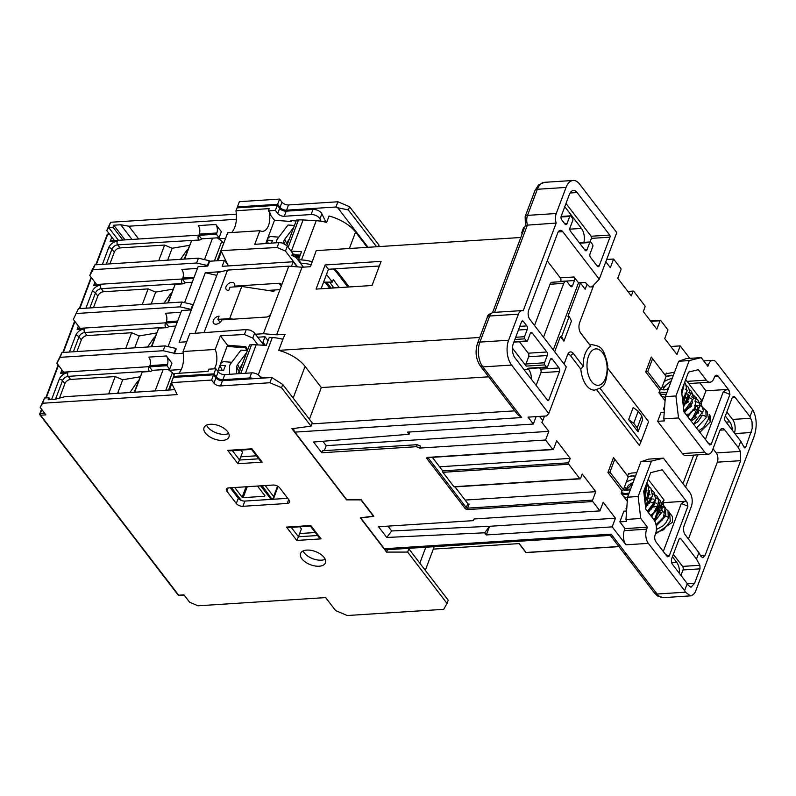 <?xml version="1.0" encoding="UTF-8"?>
<svg xmlns="http://www.w3.org/2000/svg" width="796" height="796" viewBox="0 0 796 796"><rect width="100%" height="100%" fill="white"/><g stroke="black" fill="none" stroke-linecap="round" stroke-linejoin="round"><path stroke-width="1.19" d="M265.197 485.55L273.655 496.565L277.575 486.127M278.043 486.396L273.376 499.241M272.988 499.271L273.655 496.565M262.202 485.739L271.993 499.241M241.268 500.405L231.527 487.709M260.67 485.839L271.068 499.39M257.496 486.038L264.949 495.759L264.67 496.266L243.148 497.649L242.143 497.221L234.691 487.51M164.036 303.176L170.165 294.321L171.001 294.271M171.498 292.938L170.165 294.321M147.559 347.006L153.688 338.161L154.524 338.101M155.021 336.768L153.688 338.161M149.489 366.638L61.66 372.279A2.537 1.393 -93.7 0 0 60.645 373.274L61.929 369.861L63.69 372.15M182.443 278.968L94.605 284.61A2.537 1.393 -93.7 0 0 93.6 285.605L94.883 282.182L96.644 284.48M198.92 235.138L111.082 240.78A2.537 1.393 -93.7 0 0 110.067 241.765L111.808 237.148L106.734 230.522L108.644 227.497L118.475 240.302M165.966 322.808L78.137 328.45A2.537 1.393 -93.7 0 0 77.122 329.445L78.406 326.022L80.167 328.32M185.249 282.67A2.537 1.632 142.5 0 1 183 283.834L175.19 284.341L167.737 302.938M172.921 289.157L155.668 292.102L148.126 288.898L103.55 291.754A5.065 3.274 -37.5 0 0 97.818 296.052L93.431 307.704M168.772 326.509A2.537 1.632 142.5 0 1 166.533 327.673L158.712 328.171L151.26 346.767M156.444 332.997L139.191 335.932L131.648 332.728L87.072 335.594A5.065 3.274 -37.5 0 0 81.341 339.882L76.953 351.543M152.295 370.339A2.537 1.632 142.5 0 1 150.056 371.503L142.235 372.011L134.166 392.259M139.967 376.836L122.713 379.772L115.171 376.568L70.595 379.433A5.065 3.274 -37.5 0 0 64.864 383.722L59.441 398.139M201.726 238.84A2.537 1.632 142.5 0 1 199.478 240.004L191.667 240.501L184.214 259.098M189.398 245.327L172.145 248.262L164.603 245.059L120.027 247.924A5.065 3.274 -37.5 0 0 114.296 252.213L109.908 263.874M134.643 392.229L142.235 372.011M155.12 390.906L163.12 369.642M151.738 346.738L158.712 328.171M168.215 302.908L175.19 284.341M184.692 259.068L191.667 240.501M204.482 259.605L212.542 238.143M172.145 248.262L167.667 260.163M164.603 245.059L158.712 260.74M122.713 379.772L117.619 393.324M115.171 376.568L108.654 393.891M139.191 335.932L134.713 347.832M131.648 332.728L125.758 348.409M155.668 292.102L151.19 304.002M148.126 288.898L142.235 304.57M114.435 240.561L111.808 237.148M217.109 260.75L223.606 243.486L221.835 241.188L217.288 237.835M221.835 241.188L214.413 260.929M168.513 390.05L174.175 374.996L172.404 372.687L167.856 369.344M172.404 372.687L165.817 390.219M119.171 393.214A21.532 11.831 86.3 0 0 118.146 391.911M44.586 413.164L40.397 413.432A1.264 0.697 -93.7 0 0 40.606 415.204L45.889 414.865L40.218 407.472L42.586 403.244L177.14 394.597L171.359 382.637L211.587 380.05L213.945 383.125A5.065 2.687 -159.4 0 0 220.522 385.921L269.904 382.747L281.525 387.692L311.027 426.149L291.943 428.716L346.529 499.868L360.916 499.858L373.384 516.107L360.329 517.858L386.577 552.086L407.622 552.076L447.014 603.428L443.71 609.328L347.245 615.527L335.613 610.582L325.654 597.587L197.965 605.796L189.627 602.244L183.956 594.861L178.682 595.199L40.606 415.204A1.264 0.816 142.5 0 1 39.979 414.965L178.055 594.96A1.264 0.816 -37.5 0 0 178.682 595.199A1.264 0.697 -93.7 0 0 179.14 595.458A1.264 1.264 0 0 1 178.055 594.96M40.218 407.472L44.556 398.01L48.914 397.731L50.347 399.602M183.339 353.185L174.414 353.762L174.006 353.235L175.826 348.409L165.021 345.892L61.969 352.509L56.844 363.235L60.148 357.334L163.21 350.718L174.006 353.235M56.844 363.235L61.929 369.861M181.369 369.513L169.15 370.299M166.394 355.981L148.872 357.105A6.079 3.343 -93.7 0 1 149.877 365.613L167.409 364.488A6.079 3.343 86.3 0 0 166.394 355.981L171.926 363.195L169.657 369.225L166.951 365.702L149.429 366.827L152.136 370.349L169.657 369.225M171.807 383.572L169.399 389.99M129.917 392.527L137.21 381.99L138.046 381.941M138.544 380.607L137.21 381.99M299.793 526.813L301.405 528.912L299.664 533.539L315.296 532.534M48.914 397.731L48.158 399.741L55.123 399.293L64.755 396.716L174.752 389.652M281.525 387.692L282.739 384.478L271.864 377.523L222.482 380.687A5.065 2.687 20.6 0 1 215.905 377.891L213.557 374.826L173.329 377.404L171.359 382.637M237.914 463.71L262.202 462.148L251.954 448.805L251.536 449.402L229.935 450.795L227.676 450.367L237.914 463.71L240.81 456.814L256.441 455.81M230.233 487.789L238.273 498.276A5.065 2.687 -159.4 0 0 244.85 501.072L287.724 498.316M180.513 259.337L186.642 250.491L187.478 250.432M187.975 249.098L186.642 250.491M218.582 238.79L225.596 238.342M221.427 251.576L217.995 260.7M237.865 207.826L237.417 206.89L277.645 204.303L280.003 207.378A5.065 2.687 -159.4 0 0 286.58 210.174L335.962 207L337.723 207.756L368.06 247.297M236.442 219.288L128.843 226.203L138.673 239.009M122.833 240.024L113.012 227.218L108.644 227.497L110.614 222.263L236.432 214.184M215.825 224.472L198.294 225.606A6.079 3.343 -93.7 0 1 199.308 234.114L216.84 232.989A6.079 3.343 86.3 0 0 215.825 224.472L221.358 231.686L219.089 237.725L216.383 234.193L198.851 235.317L201.567 238.85L219.089 237.725M378.508 246.631L379.055 245.178L349.553 206.721L337.922 201.776L288.54 204.95A5.065 2.687 20.6 0 1 281.963 202.144L279.615 199.08L239.387 201.667L237.417 206.89M110.614 222.263L106.734 230.522M251.536 449.402L260.123 460.615L262.202 462.148M240.939 450.088L242.551 452.188L240.81 456.814M210.313 424.268A13.303 7.045 20.6 0 1 223.965 428.298A13.303 7.045 20.6 0 1 228.94 437.004A13.303 7.045 20.6 0 1 222.671 440.377A13.303 7.045 20.6 0 1 209.02 436.347A13.303 7.045 20.6 0 1 204.045 427.641A13.303 7.045 20.6 0 1 210.313 424.268M306.838 550.096A13.303 7.045 20.6 0 1 320.49 554.125A13.303 7.045 20.6 0 1 325.465 562.832A13.303 7.045 20.6 0 1 310.54 564.752A13.303 7.045 20.6 0 1 300.57 553.469A13.303 7.045 20.6 0 1 306.838 550.096M226.89 491.231A5.065 2.687 20.6 0 1 226.372 489.172A5.065 2.687 20.6 0 1 228.76 487.888L273.108 485.043A5.065 2.687 20.6 0 1 279.685 487.839L289.097 500.117A5.065 2.687 20.6 0 1 289.625 502.167A5.065 2.687 20.6 0 1 287.237 503.45L242.889 506.306A5.065 2.687 20.6 0 1 236.303 503.5L226.89 491.231L228.114 487.968M318.977 537.34L321.057 538.872L310.808 525.529L310.37 526.126L318.977 537.34M310.39 526.126L288.789 527.519L286.53 527.091L296.769 540.434L321.057 538.872M317.594 535.529L298.46 536.753L296.769 540.434M291.246 527.36L298.46 536.753L299.664 533.539M113.012 227.218L113.758 225.208L125.022 239.885M113.758 225.208L120.733 224.761L131.987 239.437M120.733 224.761L128.843 226.203M407.502 548.404L408.836 548.852L448.218 600.204L447.014 603.428M386.577 552.086L387.483 549.688M407.622 552.076L408.836 548.852M282.739 384.478L312.241 422.935L311.027 426.149M269.904 382.747L271.864 377.523M376.578 246.75L348.34 209.935L337.723 207.756M149.877 365.613L149.429 366.827M167.409 364.488L166.951 365.702M78.446 308.669L73.322 319.405L78.446 308.669L181.946 302.022L180.135 306.848L190.941 309.375L192.751 304.55L181.946 302.022M192.751 304.55L193.149 305.067L179.17 342.27L186.712 341.782M93.102 269.665L94.923 264.839L91.62 270.74L89.799 275.565L93.102 269.665L196.612 263.008L207.418 265.536L207.816 266.063L198.105 266.68L184.582 302.639M197.448 268.431L181.816 269.436A6.079 3.343 -93.7 0 1 182.831 277.943L182.374 279.157L185.09 282.68L192.264 282.222M193.687 278.431L182.374 279.157M174.414 353.762L176.224 348.937L175.826 348.409M190.941 309.375L191.339 309.893L181.627 310.52L168.065 346.598M180.971 312.271L165.339 313.276A6.079 3.343 -93.7 0 1 166.354 321.783L165.906 322.987L168.613 326.519L175.787 326.052M177.209 322.261L165.906 322.987M199.308 234.114L198.851 235.317M216.84 232.989L216.383 234.193M297.107 266.839L293.207 261.755L291.465 266.381M268.043 340.708L265.018 336.758L262.969 342.19L265.406 345.355M228.701 433.472A13.303 7.045 20.6 0 1 224.94 434.347A13.303 7.045 20.6 0 1 206.552 425.144M303.077 550.971A13.303 7.045 -159.4 0 0 312.798 558.712A13.303 7.045 -159.4 0 0 325.216 559.299M332.917 286.341L332.27 288.062M331.166 288.132L326.788 282.421M42.586 403.244L44.556 398.01M60.148 357.334L61.969 352.509M89.799 275.565L94.883 282.182M211.587 380.05L213.557 374.826M277.645 204.303L279.615 199.08M335.962 207L337.922 201.776M348.34 209.935L349.553 206.721M207.418 265.536L209.229 260.71L198.423 258.183L94.923 264.839M209.229 260.71L209.627 261.237L224.412 260.282L227.795 264.7M224.412 260.282L222.144 266.322L293.207 261.755M262.969 342.19L261.685 342.27M198.423 258.183L196.612 263.008M76.625 313.495L180.135 306.848M209.627 261.237L207.816 266.063M265.018 336.758L257.805 337.215M216.801 275.376L205.318 272.7L221.208 271.675M205.318 272.7L193.149 305.067M274.451 290.003L273.943 291.366L241.755 286.451L229.656 318.619L233.278 319.176M220.134 322.31L217.885 319.375L229.656 318.619M241.755 286.451L229.974 287.207L228.77 290.421A5.065 3.274 142.5 0 1 226.253 289.485A5.065 3.274 142.5 0 1 228.283 283.804A5.065 3.274 142.5 0 1 234.293 283.316A5.065 3.274 142.5 0 1 234.502 286.132L235.079 286.878M255.516 334.23L263.396 333.723L270.948 313.614A4.05 2.617 -37.5 0 1 266.361 317.047L221.805 319.912A5.065 3.274 142.5 0 1 217.835 323.773A5.065 3.274 142.5 0 1 213.557 323.266A5.065 3.274 142.5 0 1 214.233 318.927A5.065 3.274 142.5 0 1 219.089 316.161L217.885 319.375M165.021 345.892L163.21 350.718M73.322 319.405L78.406 326.022M253.834 378.677A6.438 3.413 -159.4 0 0 249.675 377.981L222.86 379.702A5.065 2.687 20.6 0 1 216.283 376.906L213.925 373.841L215.845 368.727L218.194 371.802A5.065 2.687 -159.4 0 0 224.78 374.598L251.596 372.876A6.438 3.413 -159.4 0 1 260.431 377.195L260.929 378.219M215.845 368.727L208.87 369.175L208.035 371.404L174.782 373.543L173.697 376.418L213.925 373.841M173.697 376.418L174.145 377.354M178.821 373.284C182.931 368.329 184.344 361.076 183.06 351.514L189.766 333.663L246.262 329.574L244.422 334.479L252.76 338.081L257.984 344.927M263.993 345.275L253.834 332.221L250.272 330.181L246.262 329.574M293.833 254.829L286.968 245.656L282.281 242.979L278.958 242.591L254.75 244.342L259.864 230.721L227.686 232.78L220.97 250.641L228.382 265.914M231.736 232.522C235.835 227.576 237.248 220.323 235.964 210.761L269.217 208.622L268.381 210.85L275.356 210.403L277.277 205.288L279.635 208.363A5.065 2.687 -159.4 0 0 286.212 211.159L313.027 209.438A6.438 3.413 20.6 0 1 321.863 213.756L325.972 222.263M277.277 205.288L237.049 207.875L235.964 210.761M299.833 256.133L295.615 255.824L295.326 256.571L299.346 257.426M295.326 256.571L299.555 256.879M276.62 242.76L276.64 241.228A5.065 3.751 154.2 0 1 277.555 238.81L287.993 225.009L294.44 225.477M293.714 227.407L284.699 239.327A5.065 3.751 -25.8 0 0 283.784 241.745L283.764 243.496M287.655 243.546A2.537 1.403 -68.8 0 1 288.401 240.332L289.306 239.128M288.61 240.989A2.537 1.403 111.2 0 0 288.142 242.243M278.819 237.138L271.098 236.571A14.567 6.01 94.2 0 0 267.476 238.929M267.038 240.094L272.53 240.491A14.567 6.01 94.2 0 0 271.376 243.138M268.361 243.357L266.929 240.392M295.615 255.824L294.53 254.262L294.231 255.058L292.45 254.043L292.023 255.168L295.784 257.168M293.575 254.193L294.53 254.262M292.45 254.043L292.023 255.168M299.216 257.775L296.092 257.546L291.555 255.138M291.595 220.641L291.276 221.497L274.491 220.273L265.745 243.546M268.073 242.76L267.844 243.397M265.894 243.536L267.018 240.561M291.276 221.497L290.829 220.582L296.132 220.97M325.166 282.301L329.703 288.222M321.096 221.248L319.942 218.87A6.438 3.413 -159.4 0 0 311.107 214.542L284.291 216.263A5.065 2.687 20.6 0 1 277.714 213.467L275.356 210.403M274.491 220.273L269.486 213.746L270.56 213.676L268.381 210.85M321.524 287.635L322.052 288.719M323.574 282.192L332.35 282.073L333.315 279.525L339.186 287.615M329.773 282.242L333.822 287.963M220.004 365.225L225.497 365.623A14.567 6.01 94.2 0 0 223.686 370.448L218.194 370.05M231.785 362.27L224.064 361.702A14.567 6.01 94.2 0 0 220.442 364.061M222.233 370.349L219.895 365.523M259.864 230.721A14.796 8.129 86.3 0 0 262.561 231.357A14.796 8.129 86.3 0 0 269.486 213.746M339.295 287.316L333.932 287.664M303.455 267.148L296.092 257.546M326.489 274.431L332.35 282.073M246.81 350.568L245.466 347.772L227.069 346.429L217.756 371.225M218.333 370.06L220.293 370.2M245.466 347.772L245.864 346.688L227.537 345.205L227.069 346.429M220.97 250.641L277.117 247.486L285.456 251.088L297.565 266.879M214.353 368.827A14.796 8.129 86.3 0 0 215.238 349.444L220.363 335.822L244.422 334.479M227.537 345.205L220.363 335.822M183.06 351.514L215.238 349.444M247.566 350.2L245.864 346.688M279.953 289.644L267.804 290.431M234.502 286.132L279.058 283.267L281.267 286.152M283.336 338.877L281.655 338.987M268.371 339.842L267.426 339.902M379.364 265.993L328.43 269.267L321.096 288.779M416.417 446.695L419.701 448.088L420.457 446.078L417.174 444.685L416.417 446.695L321.803 452.765L313.564 442.029L409.114 434.278L407.462 432.129L533.32 424.049L528.027 417.144L546.474 415.96L548.762 413.552L511.569 365.065A17.731 9.741 -93.7 0 1 508.614 340.25L518.425 314.161A9.114 5.015 -93.7 0 1 522.077 310.579A9.114 5.015 -93.7 0 1 523.221 310.738L556.175 223.069A9.114 5.015 -93.7 0 1 556.255 213.517L566.055 187.428A17.731 9.741 -93.7 0 1 573.16 180.473A17.731 9.741 -93.7 0 1 579.587 184.095L616.791 232.581L599.249 279.237L592.015 286.839L589.896 286.978L585.269 282.391L578.513 282.819L580.473 283.087L585.179 289.227L587.08 284.182M293.634 428.487A5.065 2.786 86.3 0 0 294.888 432.119L346.678 499.639L361.076 499.629L373.861 516.296L360.807 518.047L384.349 548.742A5.065 2.786 86.3 0 0 386.179 549.777L610.303 535.38L611.149 534.166L384.349 548.742M706.45 364.449L708.639 364.309A10.129 5.572 -93.7 0 1 712.699 360.329A10.129 5.572 -93.7 0 1 716.37 362.399L752.628 409.661L749.981 416.706L752.031 421.751L752.23 428.417L745.812 446.994L744.917 447.979L744.2 447.452L740.758 441.233L738.34 447.67L740.399 451.402L740.678 460.675L705.157 555.18L702.818 557.737L700.948 556.364L698.888 552.633L696.47 559.071L699.903 565.289L700.012 568.851L694.57 583.329L690.978 587.269L688.102 585.15L687.247 583.597L684.6 590.632L685.465 592.194L657.058 594.015L611.149 534.166M684.6 590.632L648.342 543.37A10.129 5.572 -93.7 0 1 646.66 529.191L624.273 530.633L625.029 528.624L619.855 521.868L623.855 511.211L626.581 511.032M624.273 530.633A10.129 5.572 -93.7 0 0 625.964 544.812L612.194 526.862L486.326 534.942L484.674 532.793L386.786 537.469L378.548 526.733L473.152 520.654L474.088 518.982L599.945 510.903L592.771 501.54A1.015 0.557 -93.7 0 1 592.602 500.117L467.59 508.147A1.015 0.537 20.6 0 1 466.277 507.589L428.139 457.869A1.015 0.657 142.5 0 1 426.994 458.735L465.133 508.445A2.03 1.075 -159.4 0 0 467.759 509.569L592.771 501.54M568.563 462.804L442.715 470.884A1.015 0.557 -93.7 0 0 442.884 472.307L568.732 464.217A1.015 0.557 -93.7 0 1 568.563 462.804L570.235 458.377L556.693 440.735L553.518 449.173A1.015 0.557 -93.7 0 1 552.742 449.362L545.568 440.009L419.701 448.088M568.732 464.217L579.796 478.645L453.949 486.724L442.884 472.307M592.602 500.117L595.776 491.679L582.234 474.028L580.573 478.456A1.015 0.557 -93.7 0 1 579.796 478.645M599.945 510.903L603.199 502.256L615.437 518.216L612.194 526.862M626.671 509.788L625.964 508.873L626.92 506.336M627.278 501.271L621.139 493.261L622.034 490.863L607.915 472.446L613.507 457.571L627.626 475.978L628.532 473.58L628.87 474.018M663.257 504.375L663.924 502.614L662.998 501.41M682.978 483.65L693.694 455.133M720.101 430.158L724.688 429.87A6.587 3.622 86.3 0 0 722.3 428.527A6.587 3.622 86.3 0 0 719.654 431.104L712.48 450.208A10.129 5.572 -93.7 0 1 708.42 454.178L686.033 455.62A10.129 5.572 -93.7 0 1 682.361 453.551L657.645 421.333L660.969 412.477L664.242 412.268M664.381 410.338L663.456 409.124L664.71 405.791M665.068 400.736L658.929 392.717L659.824 390.319L645.705 371.901L651.297 357.026L665.416 375.443L666.322 373.045L666.66 373.483M699.833 382.846L705.943 390.816L701.057 403.831M670.789 346.489L680.212 345.882L689.774 358.359M680.212 345.882L676.958 354.528L664.72 338.579L667.973 329.932L660.789 320.569A1.015 0.557 -93.7 0 0 660.013 320.758L656.839 329.206L643.307 311.554L644.969 307.137A1.015 0.557 -93.7 0 0 644.8 305.714L633.735 291.286A1.015 0.557 -93.7 0 0 633.367 291.087L627.875 291.435M628.143 291.794L632.959 291.485A1.015 0.557 -93.7 0 1 633.367 291.087M632.959 291.485L631.298 295.903L617.766 278.262L620.94 269.814A1.015 0.557 -93.7 0 0 620.771 268.391L613.587 259.038L610.343 267.685L605.816 261.785M580.364 332.559L589.896 344.996A22.795 12.527 -93.7 0 1 591.796 344.598C600.055 346.559 603.438 345.713 607.746 365.533C607.199 378.19 605.268 385.214 601.945 386.617A22.029 12.109 -93.7 0 1 599.965 388.189L594.712 390.1A22.795 12.527 -93.7 0 1 580.821 369.125L570.453 355.603A5.065 2.786 86.3 0 0 567.409 355.175M607.885 368.449L648.581 421.611L641.029 441.72L599.965 388.189M641.029 441.72L639.337 445.402L596.672 389.781M545.568 440.009L548.812 431.362L541.867 422.308L542.802 420.636L539.559 416.398M635.437 476.257L633.457 475.759L628.243 476.834L627.626 475.978M628.253 474.316L631.467 473.043L636.78 472.685M622.034 490.863L623.377 489.858L625.805 490.465L630.452 489.52M629.109 493.112L625.079 493.629L621.407 492.555M645.447 487.878L645.128 487.54A2.318 1.224 20.6 0 1 645.447 487.878A2.318 1.224 20.6 0 1 645.705 488.784A2.318 1.224 20.6 0 1 644.422 489.421L645.068 489.391M628.959 490.077L631.119 487.749M645.118 490.346L645.049 491.301M648.352 494.575L644.949 501.719M651.586 498.784L651.516 499.719M646.68 497.53L647.466 497.4M654.819 503.002L654.74 503.997M649.904 501.749L650.69 501.619M658.053 507.221L657.984 508.176M653.138 505.957L653.924 505.828M658.372 506.604L660.232 507.938L654.68 520.982M656.382 510.176L657.168 510.037M658.312 509.957L661.625 510.654M662.63 511.301L663.456 512.136M664.521 515.649L664.481 516.236M628.532 485.212L633.178 482.276M646.302 485.321L644.153 495.092M627.437 499.112L627.208 497.888M646.541 486.147L644.979 502.047M649.775 490.366L645.715 508.206M655.954 497.838L648.491 512.704M644.879 499.719L646.103 499.122M646.511 498.953L650.8 497.888M659.178 502.097L651.735 516.932M648.093 503.958L649.327 503.361M651.188 502.664L653.934 502.097M659.158 502.843L662.6 511.43L654.8 521.221M651.327 508.166L652.561 507.579M654.431 506.883L657.197 506.306M658.441 506.236L659.566 506.296M665.655 510.495L665.695 516.136A2.318 1.224 20.6 0 1 668.083 517.39A2.318 1.224 20.6 0 1 668.332 518.305L667.963 510.664L662.401 506.226M670.252 513.738L672.491 516.703L672.53 522.186L655.456 534.036M654.601 520.843L656.183 519.36M664.123 516.475A2.318 1.224 20.6 0 1 664.56 516.206L665.695 516.136L656.222 525.917M664.56 516.206L656.073 525.012M625.676 490.455L632.73 483.47M645.466 489.49L643.984 493.629M648.7 493.719L644.85 500.943M646.382 490.555L646.919 490.644M651.934 497.938L645.596 507.231M649.616 494.764L650.163 494.863M655.188 502.097L647.964 512.017M644.83 500.754L647.088 499.709M652.839 498.993L653.417 499.092M658.411 506.336L651.198 516.226M645.536 506.734L647.904 505.072M656.073 503.201L656.64 503.291M659.665 504.714L654.372 520.455M647.805 511.808L651.128 509.281M658.232 507.321L659.327 507.41M623.377 489.858L628.253 476.834L631.158 475.918L635.049 476.098M686.998 502.077L662.242 469.809L650.73 472.645L643.705 491.321L645.835 509.241L653.844 519.679A10.129 5.572 86.3 0 1 655.526 533.857L655.148 534.862A5.065 2.786 -93.7 0 0 655.994 541.957L666.74 555.966L667.735 556.812L669.157 556.125L687.903 506.256L686.998 502.077L685.067 501.261L681.326 503.46L663.287 551.459M685.067 501.261L663.924 502.614M659.824 390.319L661.187 389.304L664.69 389.911L668.252 388.965M666.889 392.587L659.178 392.04M673.237 375.712L671.217 375.205L666.033 376.279L665.416 375.443M666.033 373.802L674.56 372.17M702.251 415.661L702.291 415.074M701.226 411.562L698.002 409.592M695.266 409.433L694.132 409.602M691.037 421.054L697.983 407.343L698.58 411.671L690.56 420.437M687.804 416.835L695.823 406.647M687.316 401.254L685.853 401.701M684.57 412.626L692.59 402.418M691.525 398.925L688.321 396.955M685.575 396.786L684.441 396.965M683.466 407.353L688.281 394.697L688.908 398.935L683.356 406.448M682.729 401.124L686.122 394M681.844 393.682L682.888 389.771M668.938 387.135L666.71 389.533M706.092 417.791A2.318 1.224 -159.4 0 0 706.112 417.741A2.318 1.224 -159.4 0 0 705.853 416.825A2.318 1.224 -159.4 0 0 703.535 415.572A2.318 1.224 -159.4 0 0 701.734 416.179A2.318 1.224 -159.4 0 0 701.714 416.298M682.888 388.746A2.318 1.224 -159.4 0 0 683.466 388.229A2.318 1.224 -159.4 0 0 683.475 388.219A2.318 1.224 -159.4 0 0 683.217 387.314A2.318 1.224 -159.4 0 0 682.918 386.995M684.65 397.313L684.053 397.502M683.664 397.632L682.381 398.169M683.127 404.458L687.137 390.528M686.56 389.95L685.237 389.105M668.461 388.408L667.695 389.194M705.853 416.825A2.318 1.224 -159.4 0 0 703.734 415.631A2.318 1.224 -159.4 0 0 701.843 415.99M693.535 424.318L697.654 421.92L701.754 416.169A2.318 1.224 -159.4 0 0 701.754 416.169A2.318 1.224 -159.4 0 0 701.744 416.209M709.256 414.447L710.191 421.999L699.774 432.447M702.112 415.731L700.51 415.81M696.381 417.204L692.122 420.587M710.201 421.999L710.271 416.169L709.266 414.437M580.165 478.854L454.317 486.933A1.015 0.557 -93.7 0 1 453.949 486.724M467.759 509.569A1.015 0.557 -93.7 0 1 467.59 508.147L469.103 504.127A1.015 0.537 20.6 0 1 467.789 503.57L454.994 486.893M595.776 491.679L465.103 500.067M442.715 470.884L432.318 457.332M570.235 458.377L439.561 466.774M663.486 597.637A17.731 9.741 -93.7 0 1 657.058 594.015A5.065 3.274 142.5 0 1 654.551 593.08L657.596 595.975L663.486 597.637L690.988 595.836L693.465 594.453L695.256 592.174L754.22 436.178C757.056 426.984 756.817 418.666 753.484 411.224L752.628 409.661M606.681 259.476L613.587 259.038M486.326 534.942L489.58 526.295L484.674 532.793M615.437 518.216L489.58 526.295L391.682 530.972L386.786 537.469M387.96 526.126L391.682 530.972M533.32 424.049L536.116 416.626M409.452 431.999L409.114 434.278M548.812 431.362L326.231 445.66L322.868 441.273M417.174 444.685L322.559 450.755L321.803 452.765M560.374 336.579L561.638 336.489L569.2 316.38L571.458 321.067L563.906 341.176L560.374 336.579L554.673 351.742M580.821 369.125L583.209 366.349L573.319 353.454A7.602 4.179 86.3 0 0 567.946 353.951A7.602 4.179 86.3 0 0 567.518 354.887L564.085 364.021M544.514 416.079L542.802 420.636M583.209 366.349A22.029 12.109 -93.7 0 1 590.771 346.24L589.896 344.996M593.806 284.958L579.617 322.708A7.602 4.179 86.3 0 0 580.772 333.196A7.602 4.179 86.3 0 0 580.881 333.345L590.771 346.24M580.473 283.087L567.926 316.47L569.2 316.38M561.638 336.489L563.906 341.176M723.345 391.662L729.922 394.458L711.186 444.327L709.763 445.014L684.003 411.9L681.495 390.776L688.52 372.1L698.291 369.692L706.291 380.13A10.129 5.572 86.3 0 0 709.972 382.199A10.129 5.572 86.3 0 0 714.032 378.219L714.4 377.214A5.065 2.786 -93.7 0 1 716.43 375.234A5.065 2.786 -93.7 0 1 718.271 376.269L729.017 390.279L727.086 389.453L723.345 391.662L705.306 439.661M727.086 389.453L705.943 390.816M690.59 403.622A13.801 8.915 142.5 0 1 692.162 403.065M494.585 312.35L527.45 224.92A9.114 5.015 -93.7 0 1 527.529 215.368A5.065 2.687 20.6 0 0 525.141 216.651L525.42 225.268L556.175 223.069M294.888 432.119L521.688 417.552L517.549 414.477L480.336 365.971A5.065 3.274 142.5 0 0 482.844 366.906L511.569 365.065M618.84 546.524L526.047 552.484L519.221 543.588L433.313 549.111M690.48 595.905L685.465 592.194M488.654 376.816L321.315 387.562L305.067 366.389A32.198 17.064 -159.4 0 0 278.739 350.369L282.888 339.305A32.198 17.064 -159.4 0 0 272.312 337.544L269.307 337.365L266.282 345.404L256.153 344.817A30.397 16.109 -159.4 0 0 251.536 344.827L249.536 344.947L238.73 373.702M309.405 419.243L321.315 387.562M613.507 457.571L628.313 476.913M623.467 489.789L609.935 472.137L607.915 472.446M609.935 472.137L614.771 459.272M651.297 357.026L666.103 376.379L672.729 375.503M661.187 389.304L647.725 371.603L645.705 371.901M647.725 371.603L652.561 358.727M666.103 376.379L661.257 389.244M673.336 554.334L682.59 566.394A2.537 1.393 -93.7 0 1 683.008 569.946L680.958 575.409M687.247 583.597L672.411 564.264A4.05 2.229 -93.7 0 1 671.744 558.593L678.998 539.29A2.537 1.393 -93.7 0 1 680.013 538.295A2.537 1.393 -93.7 0 1 680.928 538.812L696.47 559.071M698.888 552.633L685.227 534.832A6.587 3.622 86.3 0 1 684.132 525.619L691.316 506.515A10.129 5.572 -93.7 0 0 689.635 492.326L663.416 458.158L651.436 461.113L638.133 496.505L640.75 518.485L647.417 527.181L646.66 529.191M688.45 539.031L717.335 462.168A6.587 3.622 86.3 0 0 716.241 452.954L713.027 448.755M724.688 429.87L738.34 447.67M708.639 364.309L707.883 366.319L701.206 357.623L689.227 360.578L675.923 395.97L678.54 417.95L704.749 452.118L682.361 453.551M708.42 454.178A10.129 5.572 -93.7 0 1 704.749 452.118M740.758 441.233L725.216 420.975A2.537 1.393 -93.7 0 1 724.798 417.432L732.051 398.129A4.05 2.229 -93.7 0 1 733.673 396.537A4.05 2.229 -93.7 0 1 735.146 397.363L749.981 416.706M729.922 394.458L729.017 390.279M607.885 368.558L648.581 421.611M641.765 415.83L642.601 419.8L638.064 431.87L628.651 419.591L633.178 407.522L638.233 411.224L641.765 415.83L637.238 427.89L638.064 431.87M637.238 427.89L633.706 423.293L638.233 411.224M628.651 419.591L633.706 423.293M553.29 349.941L578.364 283.227M543.519 337.205L563.757 283.356A5.065 2.786 -93.7 0 1 565.787 281.366A5.065 2.786 -93.7 0 1 567.628 282.401L570.563 286.242A2.537 1.393 86.3 0 0 571.488 286.759A2.537 1.393 86.3 0 0 572.503 285.764L574.463 280.53A2.537 1.393 86.3 0 0 574.045 276.988L578.513 282.819M648.203 479.371L664.113 500.117L661.755 502.853M625.964 508.873A20.776 13.413 -37.5 0 0 626.741 508.803M664.481 409.035A20.776 13.413 142.5 0 1 663.456 409.124M699.664 402.617L701.604 400.378L685.694 379.632M657.645 421.333L664.401 420.895L663.774 418.895L665.366 396.647L678.67 361.255L686.441 358.568L701.206 357.623M647.417 527.181L625.029 528.624M619.855 521.868L626.611 521.43L625.974 519.44L627.576 497.182L638.133 496.505M672.431 556.752L676.62 562.205A11.403 6.268 -93.7 0 1 679.476 573.468M726.091 422.119L729.832 421.88A11.403 6.268 -93.7 0 1 732.39 430.328M725.335 416L729.832 421.88M734.459 433.024A10.129 5.572 86.3 0 0 732.569 419.432L726.847 411.97M697.634 454.874L685.555 487.013M651.436 461.113L640.88 461.789L648.65 459.113L663.416 458.158M678.54 417.95L663.774 418.895M665.366 396.647L675.923 395.97M689.227 360.578L678.67 361.255M640.75 518.485L625.974 519.44M627.576 497.182L640.88 461.789M548.762 413.552L566.294 366.906L529.808 319.335A6.587 3.622 -93.7 0 1 528.713 310.122L557.737 232.9A6.587 3.622 -93.7 0 1 560.374 230.323A6.587 3.622 -93.7 0 1 562.762 231.666L599.249 279.237M513.301 343.653L521.46 321.942A2.537 1.393 -93.7 0 1 522.475 320.947A2.537 1.393 -93.7 0 1 523.4 321.465L526.813 325.912A2.537 1.393 -93.7 0 1 527.231 329.454L524.514 336.698A1.522 0.836 86.3 0 0 524.763 338.827L526.415 340.977A1.522 0.836 86.3 0 0 526.962 341.285A1.522 0.836 86.3 0 0 527.569 340.688L530.295 333.444A2.537 1.393 -93.7 0 1 531.31 332.459A2.537 1.393 -93.7 0 1 532.226 332.977L546.822 352.001A2.537 1.393 -93.7 0 1 547.24 355.543L544.524 362.787A1.522 0.836 86.3 0 0 544.772 364.906L546.424 367.055A1.522 0.836 86.3 0 0 546.971 367.374A1.522 0.836 86.3 0 0 547.578 366.777L550.305 359.533A2.537 1.393 -93.7 0 1 551.32 358.538A2.537 1.393 -93.7 0 1 552.235 359.056L559.061 367.961A2.537 1.393 -93.7 0 1 559.488 371.503L548.752 400.06A1.522 0.836 -93.7 0 1 548.145 400.657A1.522 0.836 -93.7 0 1 547.588 400.338L514.982 357.842A10.129 5.572 -93.7 0 1 513.301 343.653M561.22 216.174L569.379 194.453A10.129 5.572 -93.7 0 1 573.438 190.483A10.129 5.572 -93.7 0 1 577.11 192.552L609.716 235.059A1.522 0.836 -93.7 0 1 609.975 237.178L599.239 265.735A2.537 1.393 -93.7 0 1 598.224 266.73A2.537 1.393 -93.7 0 1 597.308 266.212L590.483 257.307A2.537 1.393 -93.7 0 1 590.055 253.765L592.781 246.531A1.522 0.836 86.3 0 0 592.523 244.402L590.881 242.253A1.522 0.836 86.3 0 0 590.324 241.944A1.522 0.836 86.3 0 0 589.717 242.541L587 249.775A2.537 1.393 -93.7 0 1 585.985 250.77A2.537 1.393 -93.7 0 1 585.06 250.252L570.473 231.228A2.537 1.393 -93.7 0 1 570.045 227.676L572.772 220.442A1.522 0.836 86.3 0 0 572.513 218.313L570.871 216.164A1.522 0.836 86.3 0 0 570.314 215.855A1.522 0.836 86.3 0 0 569.707 216.452L566.991 223.686A2.537 1.393 -93.7 0 1 565.976 224.681A2.537 1.393 -93.7 0 1 565.051 224.164L561.638 219.716A2.537 1.393 -93.7 0 1 561.22 216.174M522.246 233.686L521.629 232.88L522.574 232.82M524.544 227.586L523.589 227.646L521.629 232.88M520.823 237.487L316.221 250.631L310.47 266.7L302.022 267.237L288.789 266.163L227.547 270.093L217.875 272.511L195.03 333.275M263.396 333.723L276.63 334.808L302.022 267.237M276.63 334.808L285.077 334.26L282.888 339.305M479.739 337.454L278.739 350.369M372.03 285.505L316.062 289.097L325.136 264.969L381.095 261.377L372.03 285.505M546.424 367.055L527.838 368.25L528.544 369.175A11.403 6.268 -93.7 0 1 531.439 379.284M539.479 367.851L540.484 369.155A2.537 1.393 -93.7 0 1 540.902 372.697L536.126 385.393M527.838 368.25A1.522 0.836 86.3 0 0 528.385 368.568L546.971 367.374M564.782 206.691L581.448 228.422A11.403 6.268 -93.7 0 1 583.936 242.352M512.435 348.17L526.186 366.1A1.522 0.836 86.3 0 1 525.937 363.981L528.663 356.737A2.537 1.393 -93.7 0 0 528.236 353.195L519.47 341.763M590.045 241.964L591.388 238.372A1.522 0.836 86.3 0 0 591.139 236.253L565.996 203.468M560.633 281.704L560.732 281.416A2.537 1.393 86.3 0 0 560.314 277.874L547.24 260.829M534.524 325.484L550.026 284.242A5.065 2.786 -93.7 0 1 552.056 282.252L565.787 281.366M325.136 264.969L328.43 269.267M324.36 450.645L326.231 445.66M260.322 376.996A32.198 17.064 20.6 0 1 265.705 377.911M311.226 264.7A26.377 13.98 -159.4 0 0 303.306 263.456L301.226 263.337L298.48 259.745L301.485 259.924A32.198 17.064 20.6 0 1 312.062 261.695M367.284 247.347L355.563 232.064A32.198 17.064 -159.4 0 0 329.056 216.005L326.639 222.432A32.198 17.064 -159.4 0 0 316.221 220.711L303.087 219.945A30.397 16.109 -159.4 0 0 298.48 219.955L296.47 220.084L286.888 245.576M300.241 255.058L294.908 254.75M291.197 251.108A30.397 16.109 20.6 0 1 291.376 251.118L301.505 251.705L298.48 259.745M270.948 313.614L281.227 286.271A4.05 2.617 -37.5 0 0 281.068 284.013A4.05 2.617 -37.5 0 0 279.058 283.267M281.227 286.271L288.789 266.163M204.045 332.629L227.547 270.093M246.68 352.538L237.656 364.459A5.065 3.751 -25.8 0 0 236.75 366.876L236.651 373.831M240.621 368.677A2.537 1.403 -68.8 0 1 241.367 365.464L242.273 364.26M238.442 373.722L238.452 373.215A2.537 0.597 -100.4 0 1 238.73 372.259L239.307 372.15L236.75 366.876M229.497 374.299L229.606 366.359A5.065 3.751 154.2 0 1 230.522 363.941L240.959 350.14L247.407 350.608M241.576 366.13A2.537 1.403 111.2 0 0 241.108 367.374M239.108 372.687A2.537 0.597 -100.4 0 1 239.307 372.16M272.182 498.744L271.963 499.331M243.148 497.649L247.257 486.704M246.073 486.774L242.143 497.221M264.889 495.669L264.67 496.266M110.067 241.765L117.251 241.307A7.602 4.905 -37.5 0 0 108.644 247.745L102.405 264.352M96.286 264.75L107.669 234.472L109.659 234.342M39.929 414.268A1.264 0.667 20.6 0 1 39.8 413.751A1.264 0.667 20.6 0 1 40.397 413.432L41.84 409.592M46.228 397.9L58.466 365.354M63.332 352.419L74.943 321.514M79.809 308.579L91.421 277.675M60.645 373.274L67.819 372.817A7.602 4.905 -37.5 0 0 59.222 379.254L51.66 399.363A7.602 4.905 -37.5 0 0 51.601 399.522M77.122 329.445L84.296 328.977A7.602 4.905 -37.5 0 0 75.7 335.415L69.451 352.021M93.6 285.605L100.774 285.147A7.602 4.905 -37.5 0 0 92.177 291.585L85.928 308.191M89.839 307.943L95.46 292.978A2.537 1.343 -159.4 0 0 92.177 291.585M97.818 296.052L95.46 292.978A5.065 3.274 142.5 0 1 101.192 288.689A2.537 1.393 -93.7 0 1 100.774 285.147M103.55 291.754L101.192 288.689L182.184 283.485A2.537 1.393 -93.7 0 1 181.548 281.038A2.537 1.393 -93.7 0 1 182.413 279.068M182.184 283.485L183 283.834M73.361 351.772L78.983 336.817A2.537 1.343 -159.4 0 0 75.7 335.415M81.341 339.882L78.983 336.817A5.065 3.274 142.5 0 1 84.724 332.529A2.537 1.393 -93.7 0 1 84.296 328.977M87.072 335.594L84.724 332.529L165.707 327.325A2.537 1.393 -93.7 0 1 165.071 324.877A2.537 1.393 -93.7 0 1 165.936 322.897M165.707 327.325L166.533 327.673M52.685 399.453A2.537 1.343 -159.4 0 0 51.66 399.363M55.541 399.184L62.506 380.657A2.537 1.343 -159.4 0 0 59.222 379.254M64.864 383.722L62.506 380.657A5.065 3.274 142.5 0 1 68.247 376.359A2.537 1.393 -93.7 0 1 67.819 372.817M70.595 379.433L68.247 376.359L149.23 371.155A2.537 1.393 -93.7 0 1 148.593 368.707A2.537 1.393 -93.7 0 1 149.459 366.737M149.23 371.155L150.056 371.503M117.251 241.307A2.537 1.393 86.3 0 0 117.669 244.85L199.478 240.004M198.891 235.228A2.537 1.393 86.3 0 0 198.025 237.208A2.537 1.393 86.3 0 0 198.662 239.656M108.644 247.745A2.537 1.343 20.6 0 1 111.938 249.148A5.065 3.274 142.5 0 1 117.669 244.85L120.027 247.924M106.316 264.103L111.938 249.148L114.296 252.213M107.072 234.79A1.264 1.264 0 0 1 108.176 233.974A1.264 0.697 -93.7 0 0 107.669 234.472A1.264 0.667 -159.4 0 0 107.072 234.79L95.799 264.779M251.954 448.805L227.676 450.367M258.73 458.804L239.606 460.028L232.392 450.635M310.808 525.529L286.53 527.091M182.831 277.943L194.144 277.217M166.354 321.783L177.667 321.057M236.303 503.5L238.273 498.276M242.889 506.306L244.85 501.072M287.237 503.45L288.689 499.58M213.945 383.125L215.905 377.891M220.522 385.921L222.482 380.687M280.003 207.378L281.963 202.144M286.58 210.174L288.54 204.95M283.784 241.745L284.908 244.074M287.247 244.611L284.699 239.327M321.863 213.756L319.942 218.87M313.027 209.438L311.107 214.542M286.212 211.159L284.291 216.263M279.635 208.363L277.714 213.467M216.283 376.906L218.194 371.802M222.86 379.702L224.78 374.598M249.675 377.981L251.596 372.876M260.023 378.279L260.431 377.195M278.958 242.591L277.117 247.486M287.336 246.083L285.456 251.088M254.64 333.086L252.76 338.081M349.245 286.968L338.658 273.177A30.427 16.129 -159.4 0 0 334.609 268.869M521.688 417.552L482.844 366.906A17.731 9.741 -93.7 0 1 479.898 342.091A5.065 2.687 -159.4 0 0 477.51 343.384C474.943 351.613 475.889 359.145 480.336 365.971M625.964 544.812L648.342 543.37M552.742 449.362L427.741 457.392A2.03 1.075 -159.4 0 0 426.994 458.735M621.527 493.769L628.731 494.097M625.895 488.824A2.318 1.224 -159.4 0 0 625.915 488.794A2.318 1.224 -159.4 0 0 625.925 488.784A2.318 1.224 -159.4 0 0 625.696 487.809A2.318 1.224 -159.4 0 0 624.542 486.933M654.173 520.136L658.163 517.101M663.277 389.891L661.983 389.622M662.342 386.388A2.318 1.224 20.6 0 1 663.476 387.254A2.318 1.224 20.6 0 1 663.705 388.229A2.318 1.224 20.6 0 1 663.695 388.239L663.197 389.881M671.346 380.727L663.476 387.254M465.133 508.445A1.015 0.657 -37.5 0 0 466.277 507.589L467.789 503.57M650.82 321.345L660.013 320.758M556.255 213.517L527.529 215.368L537.34 189.269A5.065 2.687 -159.4 0 0 534.952 190.562L538.554 184.951L544.444 182.324L573.16 180.473M566.055 187.428L537.34 189.269A17.731 9.741 -93.7 0 1 544.444 182.324M508.614 340.25L479.898 342.091L489.709 316.002A5.065 2.687 -159.4 0 0 487.321 317.286C487.043 315.594 489.052 313.972 493.361 312.43L522.077 310.579M518.425 314.161L489.709 316.002A9.114 5.015 -93.7 0 1 493.361 312.43M514.763 410.845L311.883 423.88M526.405 552.464L525.768 552.125M694.57 583.329L687.356 583.796M700.012 568.851L683.008 569.946M699.903 565.289L682.59 566.394M680.928 538.812L679.167 538.922M705.157 555.18L700.46 555.479M717.335 462.168L740.678 460.675M740.399 451.402L716.241 452.954M605.527 378.16A18.238 10.02 -93.7 0 1 589.478 377.961A18.238 10.02 -93.7 0 1 592.771 350.051A18.238 10.02 -93.7 0 1 607 365.692A18.238 10.02 -93.7 0 1 605.527 378.16M570.453 355.603L573.319 353.454M669.157 556.125L665.745 554.673M681.326 503.46L687.903 506.256M711.186 444.327L707.773 442.875M718.271 376.269L714.748 376.488M706.291 380.13L687.028 381.364M671.615 562.533L676.62 562.205M745.812 446.994L744.011 447.113M751.255 432.517L734.877 433.571M750.837 418.258L732.569 419.432M735.146 397.363L732.33 397.552M523.907 369.473L528.544 369.175M569.827 229.168L581.448 228.422M523.4 321.465L521.639 321.574M526.813 325.912L519.798 326.36M527.231 329.454L518.425 330.022M524.514 336.698L515.708 337.265M524.763 338.827L514.883 339.464M526.415 340.977L514.007 341.773M544.772 364.906L526.186 366.1M532.226 332.977L530.464 333.086M546.822 352.001L528.236 353.195M547.24 355.543L528.663 356.737M544.524 362.787L525.937 363.981M552.235 359.056L550.474 359.175M559.061 367.961L540.484 369.155M559.488 371.503L540.902 372.697M548.752 400.06L547.439 400.139M566.991 223.686L564.802 223.835M569.707 216.452L561.021 217.01M587 249.775L584.811 249.914M589.717 242.541L579.647 243.188M599.239 265.735L597.05 265.874M609.975 237.178L591.388 238.372M609.716 235.059L591.139 236.253M577.11 192.552L570.065 193M572.503 285.764L570.304 285.903M574.463 280.53L560.732 281.416M574.045 276.988L560.314 277.874M563.757 283.356L550.026 284.242M562.762 231.666L558.175 231.954M338.658 273.177A4.05 2.617 142.5 0 1 336.658 272.431L347.882 287.058M293.167 398.07L305.067 366.389M272.312 337.544L258.272 374.876M240.73 373.573L251.536 344.827M245.457 373.264L256.153 344.817M288.222 247.238L298.48 219.955M291.376 251.118L303.087 219.945M419.82 563.18L425.81 547.23M316.221 220.711L301.485 259.924M349.384 248.501L355.563 232.064M240.213 369.742L237.656 364.459M91.102 277.267L79.321 308.619M74.625 321.096L62.844 352.449M58.148 364.936L45.74 397.94M41.521 409.174L39.8 413.751A1.264 1.264 0 0 0 39.979 414.965M108.176 233.974L109.321 233.895M184.174 595.129L179.14 595.458M625.566 490.445L623.567 489.53M628.452 494.853L621.686 493.968M633.208 482.187L628.293 485.441L625.417 490.435M634.561 478.595L627.626 481.341L626.183 482.585M623.855 496.803L627.527 497.908M645.725 488.664L646.282 484.485M660.68 505.888L658.581 505.818M653.168 507.082L647.148 510.952M655.984 524.614L663.367 517.808L665.187 507.559L661.894 503.241M653.904 519.768L662.282 508.127L660.382 500.525L655.954 497.789M650.67 515.539L657.098 509.062L658.76 499.251L656.859 495.998L652.72 493.59M647.437 511.321L655.735 500.117L654.173 492.416L652.222 490.615M645.486 506.246L652.511 495.888L650.929 488.197L646.302 485.172M644.72 499.878L647.397 496.415L649.058 486.605L646.83 483.023M626.273 499.958L627.338 500.475M643.865 492.674L645.705 488.784M648.66 493.968L649.685 494.485M646.014 498.415L646.7 498.206M649.257 502.614L649.934 502.405M652.481 506.843L653.168 506.634M654.77 506.306L658.023 506.485M655.715 511.062L656.392 510.853M668.073 510.893L669.476 512.385L670.312 521.201L663.645 529.738L655.874 532.783M668.332 518.305L665.834 522.892L663.098 525.808L656.392 529.529M663.954 516.813L662.083 520.226L656.023 524.793M644.571 491.48L643.924 493.142M647.795 495.729L644.82 500.694M651.029 499.928L645.576 507.032M654.262 504.137L652.859 507.132L647.835 511.848M657.516 508.326L656.839 510.037L651.078 516.077M660.72 512.594L659.088 515.898L654.272 520.295M659.466 393.423L661.456 394.249L666.252 394.299M661.635 396.249L665.317 397.363M672.361 378.04L665.486 380.727L663.983 382.01M706.142 417.592L705.863 410.358L700.977 405.92L694.759 405.423M691.575 406.259L683.943 411.373M693.445 424.198L703.395 410.766L701.196 403.98L694.769 401.065M688.341 402.04L683.177 404.895M690.212 419.99L695.366 416.228L700.172 405.343L697.585 399.373L691.515 396.836M688.411 396.975L682.48 399.025M686.978 415.771L694.719 408.726L696.112 397.612L691.167 393.234L688.281 392.627M683.953 411.452L693.694 398.199L691.525 391.373L689.953 390.02M683.267 405.681L690.411 394.488L688.55 387.453L686.749 385.791M682.51 399.293L687.028 391.164L685.575 383.553L684.62 382.478M664.043 399.383L665.128 399.91M681.655 392.07L683.475 388.219L684.053 384M695.266 407.781L687.326 416.228M692.032 403.562L684.092 412.01M685.585 395.105L682.61 400.09M682.331 390.906L681.704 392.537M663.715 388.199L666.262 384.707L671.018 381.622M686.649 415.343L687.625 414.199M691.087 411.552L693.087 410.627M693.475 410.487L694.998 410.079M697.913 409.91L699.037 410.139M683.854 410.587L684.391 409.99M687.843 407.333L689.853 406.408M690.241 406.278L691.764 405.861M694.689 405.701L695.724 405.91M696.082 406.02L697.764 407.084M684.58 403.134L686.6 402.209M686.988 402.07L688.53 401.652M691.465 401.483L692.321 401.642M682.401 398.388L683.396 397.98M683.784 397.841L685.306 397.433M688.232 397.274L689.097 397.433M684.988 393.055L686.023 393.264M686.381 393.373L688.212 394.607M706.112 417.741L696.45 428.119M692.321 410.139L693.993 409.393M694.381 409.253L695.455 408.895M705.843 410.328L707.097 411.612L708.569 418.885L703.555 427.452L698.56 430.865M696.162 413.532L697.525 413.144M697.873 413.074L698.729 412.955M701.385 413.144L702.102 413.413M428.109 457.6L553.111 449.571M650.551 320.997L660.421 320.36M525.141 216.651L534.952 190.562M492.615 312.52L525.42 225.258M477.51 343.384L487.321 317.286M654.551 593.08L610.293 535.38M618.93 546.633L526.236 552.593A0.507 0.507 0 0 1 525.798 552.394L519.052 543.598M703.734 360.906L712.699 360.329M688.709 383.563L709.972 382.199M513.878 342.121L526.962 341.285M570.314 215.855L561.13 216.442M590.324 241.944L579.239 242.651M333.415 268.949L336.658 272.431M425.323 570.354L434.218 546.683"/></g></svg>
